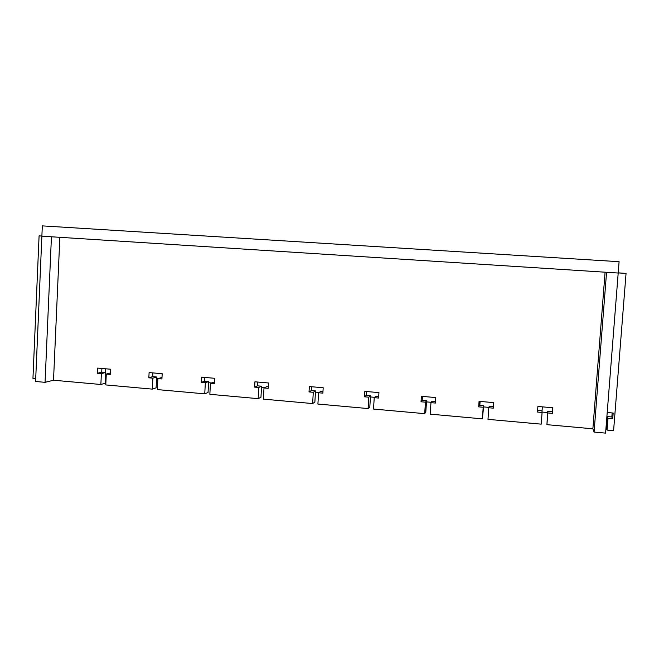 <?xml version="1.0" encoding="UTF-8"?>
<svg xmlns="http://www.w3.org/2000/svg" width="659" height="659" viewBox="0 0 659 659"><rect width="100%" height="100%" fill="white"/><g stroke="black" fill="none" stroke-linecap="round" stroke-linejoin="round"><path stroke-width="0.99" d="M41.879 236.021L39.087 235.881L32.95 378.373L35.718 378.62M101.898 368.463L101.725 372.162L105.646 372.508L105.135 383.266L100.86 384.485L53.519 380.227L59.854 237.322M39.087 235.881L41.879 236.062M537.596 410.45L541.97 410.829L542.085 412.452L537.48 412.048L537.892 406.463L552.868 407.773L552.44 413.366L547.818 412.954L546.937 424.668L592.878 428.803L605.086 272.192M618.208 272.908L626.05 273.411L618.216 272.842M607.211 412.509L613.175 413.028L612.722 418.679L608.002 418.259L607.071 430.088L606.247 428.251L607.17 416.554L611.84 416.966L612.153 412.938M546.937 424.668L547.637 411.331L552.209 411.727L552.514 407.74M479.513 401.38L479.233 405.318L483.706 405.713L483.204 407.262L478.681 406.867L479.068 401.339L493.748 402.616L493.352 408.16L488.813 407.756L489.258 406.199L493.467 406.57M483.706 405.713L482.38 418.852L483.204 407.262M422.444 396.405L422.18 400.31L426.571 400.697L425.459 402.179L421.027 401.784L421.398 396.314L435.788 397.566L435.418 403.053L430.97 402.665L432.016 401.174L435.525 401.479M426.571 400.697L425.805 412.056L424.684 413.654L425.459 402.179M366.47 391.52L366.223 395.392L370.523 395.771L368.834 397.188L364.485 396.809L364.831 391.38L378.95 392.607L378.596 398.052L374.238 397.665L375.869 396.24L378.703 396.487M370.523 395.771L369.806 407.023L368.109 408.564L368.834 397.188M311.55 386.734L311.32 390.573L315.537 390.944L313.297 392.294L309.03 391.924L309.351 386.545L323.198 387.756L322.869 393.143L318.594 392.764L320.785 391.405L322.968 391.594M315.537 390.944L314.862 402.097L312.613 403.563L313.297 392.294M257.661 382.039L257.447 385.836L261.59 386.207L258.806 387.492L254.621 387.13L254.926 381.8L268.51 382.986L268.205 388.324L264.004 387.953L266.738 386.652L268.295 386.792M261.59 386.207L260.956 397.253L258.171 398.654L258.806 387.492M204.776 377.426L204.578 381.199L208.639 381.553L205.344 382.788L201.242 382.426L201.522 377.146L214.85 378.307L214.562 383.596L210.443 383.233L214.645 382.08M208.639 381.553L208.055 392.5L204.751 393.843L205.344 382.788M152.863 372.903L152.674 376.635L156.669 376.989L152.88 378.159L148.843 377.805L149.107 372.574L162.196 373.719L161.925 378.958L157.88 378.604L161.999 377.459M156.669 376.989L156.117 387.838L152.32 389.123L152.88 378.159M201.242 382.426L204.578 381.199M421.027 401.784L422.18 400.31M608.002 418.259L607.17 416.554M612.722 418.679L611.84 416.966M364.485 396.809L366.223 395.392M148.843 377.805L152.674 376.635M254.621 387.13L257.447 385.836M478.681 406.867L479.233 405.318M547.818 412.954L547.637 411.331M552.44 413.366L552.209 411.727M309.03 391.924L311.32 390.573M105.646 372.508L101.371 373.62L97.417 373.274L97.664 368.093L110.506 369.213L110.259 374.403L106.288 374.057L110.325 372.986M97.417 373.274L101.725 372.162M488.813 407.756L487.989 419.355L541.212 424.149L542.085 412.452M264.004 387.953L263.361 399.123L312.613 403.563M106.288 374.057L105.77 384.93L152.32 389.123M100.86 384.485L101.371 373.62M318.594 392.764L317.91 404.041L368.109 408.564M430.97 402.665L430.187 414.149L482.38 418.852M210.443 383.233L209.85 394.304L258.171 398.654M157.88 378.604L157.328 389.576L204.751 393.843M374.238 397.665L373.505 409.05L424.684 413.654M626.05 273.411L613.587 430.673L607.071 430.088M618.2 273.032L606.56 272.291L594.08 432.073L605.588 433.12L618.2 273.032L41.871 236.169L51.435 236.779L45.059 382.335L35.594 381.479L42.316 225.88L619.089 261.689L618.2 273.032M592.878 428.803L594.08 432.073M53.519 380.227L45.059 382.335M156.611 378.126L158.786 378.315M208.582 382.698L211.226 382.937M261.524 387.36L264.663 387.64M315.472 392.113L319.121 392.434M370.449 396.949L374.633 397.319M426.488 401.883L431.217 402.303M483.624 406.916L488.92 407.386M542.06 412.064L547.547 412.542M542.349 406.85L542.011 411.389M479.826 405.376L480.106 401.43M105.366 372.483L105.547 368.776M105.844 383.324L105.135 383.266"/></g></svg>
